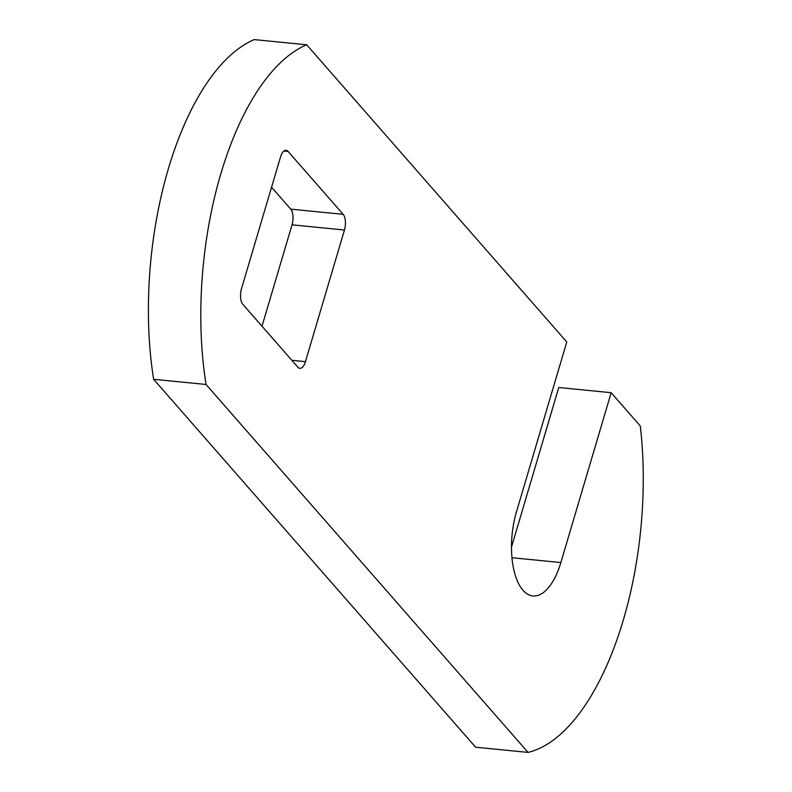 <?xml version="1.0" encoding="UTF-8"?>
<svg xmlns="http://www.w3.org/2000/svg" width="792" height="792" viewBox="0 0 792 792"><rect width="100%" height="100%" fill="white"/><g stroke="black" fill="none" stroke-linecap="round" stroke-linejoin="round"><path stroke-width="1.19" d="M516.463 511.83L566.775 341.976L306.672 44.778A236.214 106.811 95.6 0 0 206.049 384.476L528.056 752.4A236.214 106.811 95.6 0 0 640.283 425.957L611.167 392.703L560.855 562.548A59.053 26.7 -84.4 0 1 532.858 595.95A59.053 26.7 -84.4 0 1 516.463 511.83M511.464 547.173L558.756 387.516L611.167 392.703M528.056 752.4L475.636 747.222L153.638 379.299A236.214 106.811 95.6 0 1 254.262 39.6L306.672 44.778M241.53 288.605L280.526 156.974A11.811 5.336 -84.4 0 1 286.13 150.292A11.811 5.336 -84.4 0 1 288.11 151.43L343.154 214.325A11.811 5.336 -84.4 0 1 344.451 230.017L305.455 361.647A11.811 5.336 -84.4 0 1 299.861 368.329A11.811 5.336 -84.4 0 1 297.871 367.191L242.827 304.296A11.811 5.336 -84.4 0 1 241.53 288.605M153.638 379.299L206.049 384.476M271.557 187.229L290.733 209.147A11.811 5.336 -84.4 0 1 292.03 224.829L262.003 326.205M511.929 557.716L560.855 562.548M283.962 151.025L288.11 151.43M290.733 209.147L343.154 214.325M292.03 224.829L344.451 230.017M291.842 360.301L305.455 361.647"/></g></svg>
